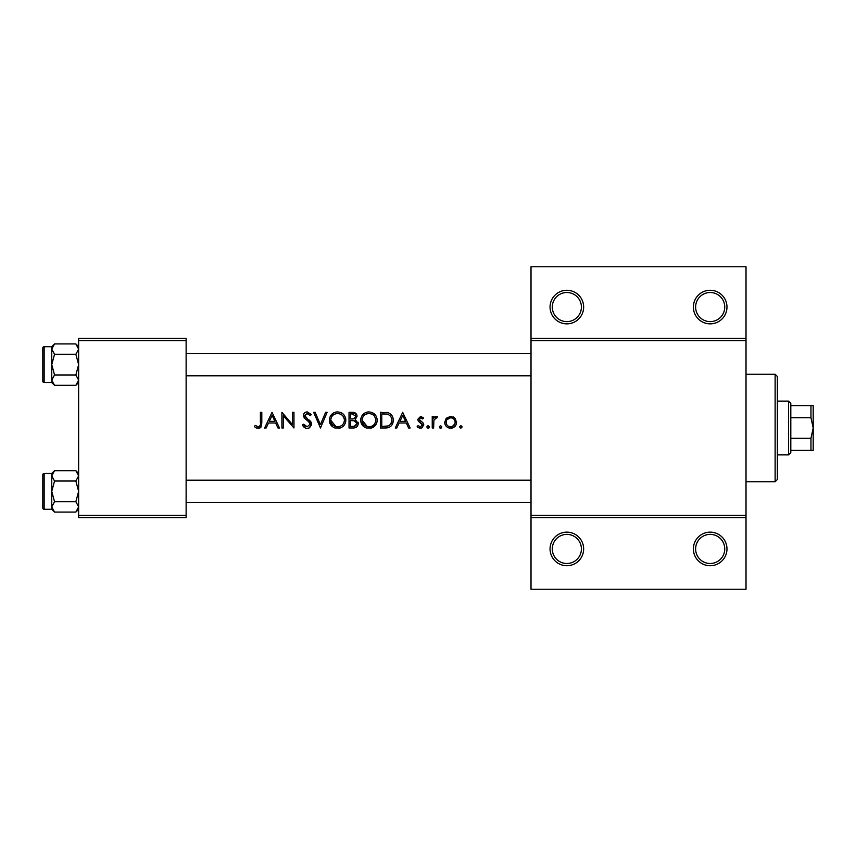 <?xml version="1.0" encoding="UTF-8"?>
<svg xmlns="http://www.w3.org/2000/svg" width="856" height="856" viewBox="0 0 856 856"><rect width="100%" height="100%" fill="white"/><g stroke="black" fill="none" stroke-linecap="round" stroke-linejoin="round"><path stroke-width="1.28" d="M583.653 548.931A16.799 16.799 0 0 1 566.854 565.73A16.799 16.799 0 0 1 550.055 548.931A16.799 16.799 0 0 1 566.854 532.143A16.799 16.799 0 0 1 583.653 548.931M552.291 548.931A14.552 14.552 0 0 0 566.854 563.494A14.552 14.552 0 0 0 581.406 548.931A14.552 14.552 0 0 0 566.854 534.379A14.552 14.552 0 0 0 552.291 548.931M726.979 548.931A16.799 16.799 0 0 1 710.18 565.73A16.799 16.799 0 0 1 693.381 548.931A16.799 16.799 0 0 1 710.18 532.143A16.799 16.799 0 0 1 726.979 548.931M695.628 548.931A14.552 14.552 0 0 0 710.18 563.494A14.552 14.552 0 0 0 724.743 548.931A14.552 14.552 0 0 0 710.18 534.379A14.552 14.552 0 0 0 695.628 548.931M583.653 307.069A16.799 16.799 0 0 1 566.854 323.857A16.799 16.799 0 0 1 550.055 307.069A16.799 16.799 0 0 1 566.854 290.27A16.799 16.799 0 0 1 583.653 307.069M552.291 307.069A14.552 14.552 0 0 0 566.854 321.621A14.552 14.552 0 0 0 581.406 307.069A14.552 14.552 0 0 0 566.854 292.506A14.552 14.552 0 0 0 552.291 307.069M726.979 307.069A16.799 16.799 0 0 1 710.18 323.857A16.799 16.799 0 0 1 693.381 307.069A16.799 16.799 0 0 1 710.18 290.27A16.799 16.799 0 0 1 726.979 307.069M695.628 307.069A14.552 14.552 0 0 0 710.18 321.621A14.552 14.552 0 0 0 724.743 307.069A14.552 14.552 0 0 0 710.18 292.506A14.552 14.552 0 0 0 695.628 307.069M254.36 426.598L256.34 428L259.935 428L261.797 422.907L261.797 412.325L260.395 412.325L260.395 422.757C260.77 424.876 260.042 426.224 258.223 426.791L255.195 425.389L254.36 426.598M272.048 412.325L264.611 428L266.152 428L268.538 422.971L275.643 422.971L277.954 428L279.484 428L272.048 412.325M281.902 412.325L281.902 428L283.304 428L283.304 415.695L293.961 428L293.961 412.325L292.549 412.325L292.549 424.662L281.902 412.325M302.403 424.972L305.25 428L307.165 428.407L309.091 428L311.648 424.159L304.811 415.513L307.111 413.534L310.172 415.535L311.445 414.572L307.272 411.918C304.929 412.078 303.634 413.298 303.409 415.577L304.276 417.963L309.679 422.596L310.236 424.137L307.165 426.791L303.72 424.18L302.403 424.972M313.66 412.325L320.486 428L327.12 412.325L325.612 412.325L320.39 424.672L315.158 412.325L313.66 412.325M329.335 420.232C329.507 424.009 331.379 426.598 334.921 428L340.228 428C343.791 426.588 345.642 423.966 345.813 420.157C345.385 415.096 342.603 412.346 337.467 411.918C332.46 412.432 329.753 415.203 329.335 420.232M349.023 412.325L349.023 428L353.271 428C356.235 427.936 357.904 426.449 358.268 423.549L355.251 419.547L357.07 416.209C356.695 413.459 355.026 412.164 352.084 412.325L349.023 412.325M360.686 420.232C360.868 424.009 362.73 426.598 366.282 428L371.59 428C375.142 426.588 377.004 423.966 377.164 420.157C376.736 415.096 373.954 412.346 368.829 411.918C363.811 412.432 361.104 415.203 360.686 420.232M380.385 412.325L380.385 428L385.243 428C390.272 427.957 392.947 425.411 393.246 420.36C393.289 416.84 391.716 414.347 388.517 412.892L380.385 412.325M402.695 412.325L395.258 428L396.788 428L399.174 422.971L406.279 422.971L408.601 428L410.131 428L402.695 412.325M417.161 426.652L419.14 428L421.644 428L423.795 424.886L423.26 423.121L419.173 419.29L420.66 417.749L422.639 418.959L423.592 417.974L420.66 416.348L417.76 419.344L418.284 421.109L422.383 424.95L420.36 426.791L418.092 425.593L417.161 426.652M428.118 428.203L426.812 426.898L427.411 428L428.813 428L429.423 426.898L428.118 425.593L426.812 426.898L428.118 425.593L429.423 426.898M432.237 416.54L432.237 428L433.639 428L433.896 420.221L437.662 416.733L436.432 416.348L433.639 418.231L433.639 416.54L432.237 416.54M440.573 428.203L439.267 426.898L439.877 428L441.279 428L441.878 426.898L440.573 425.593L439.267 426.898L440.573 425.593M444.692 422.308C444.842 425.165 446.276 427.058 448.972 428L452.289 428C454.975 427.058 456.409 425.165 456.558 422.308L454.985 418.231L450.63 416.348L446.265 418.242L444.692 422.308M460.87 428.203L459.565 426.898L460.87 428.203L462.187 426.898L460.87 425.593L459.565 426.898L460.87 425.593L462.187 426.898M746.015 340.656L531.02 340.656L531.02 338.42L746.015 338.42L746.015 517.58L531.02 517.58L531.02 515.344L746.015 515.344M186.126 517.58L78.634 517.58L78.634 515.344L186.126 515.344L186.126 517.58M186.126 340.656L78.634 340.656L78.634 338.42L186.126 338.42L186.126 515.344M78.634 340.656L78.634 515.344M531.02 340.656L531.02 515.344M746.015 517.58L746.015 589.249L531.02 589.249L531.02 517.58M531.02 338.42L531.02 266.751L746.015 266.751L746.015 338.42M261.797 422.907L261.005 427.08M260.331 427.754L258.148 428.407M256.329 428L255.313 427.39M255.195 425.389L258.223 426.791C260.042 426.224 260.77 424.876 260.395 422.757M399.934 421.366L402.78 415.374L405.541 421.366L399.934 421.366L405.541 421.366M420.66 416.348L421.516 416.487M422.639 418.959L420.66 417.749L419.601 418.22M419.28 418.712L419.558 420.328L421.195 421.516M422.522 427.519L421.644 428M419.772 428.15L417.578 427.101M418.092 425.593L420.36 426.791L422.383 424.95L421.494 423.41M421.997 423.859L418.284 421.109L417.76 419.344M434.795 416.904L436.004 416.38M436.432 416.348L437.662 416.733M436.892 417.953L435.725 417.814M434.099 419.59L433.896 420.221M453.027 416.808L454.076 417.418M455.36 425.881L454.012 427.208M453.166 427.69L451.476 428.15M449.775 428.15L448.961 428M446.554 426.63L445.88 425.871M444.917 423.955L444.767 423.249M455.071 423.185L455.146 422.308C454.9 425.068 453.391 426.555 450.62 426.791C447.87 426.566 446.361 425.068 446.104 422.308C446.351 419.547 447.859 418.028 450.62 417.749C453.391 418.028 454.889 419.547 455.146 422.308C454.889 419.547 453.38 418.028 450.62 417.749L446.96 419.643M449.742 426.716L451.508 426.716M452.364 426.47L454.911 423.784M446.436 420.574L446.179 423.196M386.067 412.421L387.297 412.581M391.599 415.096L392.048 415.738M392.112 415.845L392.637 416.915M393.118 421.944L392.733 423.463M388.71 427.551L386.848 427.925M388.624 414.721L387.704 414.368C390.443 415.395 391.823 417.386 391.834 420.36C391.855 423.089 390.604 424.972 388.068 425.988L381.787 426.395L381.787 413.93L386.591 414.133M384.965 413.983L382.889 413.93M391.791 421.259L391.781 419.376M391.748 419.173L391.599 418.424M391.449 417.91L390.839 416.679M387.008 426.213L388.913 425.646M389.705 425.154L391.631 422.158M391.631 422.126L391.748 421.58M381.787 426.395L385.842 426.331M360.718 419.419L360.836 418.605M361.617 416.337L365.009 412.87M366.978 412.121L368.016 411.961M372.157 412.539L375.805 415.545M377.036 418.584L377.132 419.376M377.079 421.452L376.8 422.682M376.79 422.736L376.319 423.88M375.902 424.608L370.295 428.31M363.768 426.63L360.772 421.505M370.22 413.651L368.893 413.534C373.055 413.865 375.345 416.07 375.763 420.157L375.634 418.841M375.495 418.252L374.329 416.059M371.975 414.229L370.809 413.79M375.634 421.473L375.763 420.157C375.356 424.266 373.066 426.481 368.893 426.791L370.209 426.684M375.078 423.121L375.527 421.955M367.588 426.684L368.893 426.791C364.784 426.47 362.516 424.287 362.088 420.221L367.352 426.641M362.152 419.301L362.088 420.221C362.473 416.144 364.742 413.908 368.893 413.534L367.705 413.63M367.117 413.758L365.983 414.176M364.806 414.86L364.239 415.32M352.084 412.325L356.685 414.497M356.791 414.743L356.973 415.32M358.075 422.233L358.225 422.875M357.455 426.106L356.749 426.855M356.567 427.005L355.925 427.411M354.662 418.231L355.657 416.241C355.144 418.327 353.721 419.226 351.377 418.959L350.436 418.959L350.436 413.93L352.34 413.93L355.657 416.241L355.379 415.107M353.068 413.962L352.34 413.93M350.436 418.959L352.49 418.916M356.096 421.698L354.298 420.745L356.866 423.549C356.31 425.721 354.833 426.663 352.437 426.395L350.436 426.395L350.436 420.564L354.298 420.745L351.367 420.564M354.395 426.245L356.866 423.549L356.588 422.361M350.436 426.395L353.603 426.352M329.367 419.419L329.485 418.605M330.266 416.337L333.658 412.87M335.627 412.121L336.654 411.961M340.806 412.539L342.154 413.255M345.685 418.584L345.781 419.376M345.717 421.452L345.45 422.682M345.428 422.736L344.968 423.88M340.228 428L338.933 428.31M332.417 426.63L329.421 421.505M338.869 413.651L337.542 413.534C341.694 413.865 343.984 416.07 344.401 420.157L344.283 418.841M344.144 418.252L342.978 416.059M340.613 414.229L339.458 413.79M344.283 421.473L344.401 420.157C344.005 424.266 341.715 426.481 337.542 426.791L338.858 426.684M343.727 423.121L344.176 421.955M336.226 426.684L337.542 426.791C333.433 426.47 331.165 424.287 330.737 420.221L336.001 426.641M330.801 419.301L330.737 420.221C331.122 416.144 333.391 413.908 337.542 413.534L336.355 413.63M335.766 413.758L334.942 414.036M333.444 414.86L332.877 415.32M305.25 428L304.34 427.454M304.233 427.369L303.57 426.716M303.463 426.598L302.971 425.935M303.72 424.18L304.351 425.143M305.1 425.956L307.165 426.791M310.172 424.694L310.193 423.72M310.236 424.137L308.235 421.163M307.7 420.724L306.855 420.103M303.473 414.839L304.533 412.945M304.543 412.934L306.523 411.982M307.272 411.918L311.445 414.572M309.005 414.24L308.053 413.683M307.593 413.566L304.811 415.513L305.1 416.626M305.1 416.637L306.887 418.338M309.155 420.018L310.418 421.227M310.824 421.74L311.552 423.346M311.605 424.769L309.465 427.807M269.298 421.366L272.133 415.374L274.904 421.366L269.298 421.366L274.904 421.366M775.129 481.746L775.129 374.254L777.366 376.49L777.366 479.51L775.129 481.746L746.015 481.746M775.129 374.254L746.015 374.254M78.634 473.454L75.863 470.682L78.634 475.861L75.863 481.029L54.527 481.029L51.756 475.861L51.756 473.454L44.148 473.464L44.148 509.299A1.348 1.348 0 0 1 42.8 507.95L42.8 474.802A1.348 1.348 0 0 1 44.148 473.464A1.348 1.348 0 0 0 42.8 474.802L42.8 477.937M78.634 475.861L78.57 475.144L78.634 475.861M42.8 507.95L42.8 504.815M78.634 346.701L75.863 343.93L78.634 349.098L75.863 354.277L54.527 354.277L51.756 349.098L51.756 346.701L44.148 346.701L44.148 382.536A1.348 1.348 0 0 1 42.8 381.198L42.8 348.05A1.348 1.348 0 0 1 44.148 346.701A1.348 1.348 0 0 0 42.8 348.05L42.8 351.185M78.634 349.098L78.57 348.392L78.634 349.098M42.8 381.198L42.8 378.063M51.82 380.856L51.756 382.546L54.527 385.318L51.756 380.139L54.527 374.971L51.756 364.624L54.527 354.277M44.148 382.536L51.756 382.536M75.863 354.277L78.634 364.624L75.863 374.971L78.634 380.139L75.863 385.318L54.527 385.318M75.863 374.971L54.527 374.971M77.864 382.782L78.57 380.856M52.526 346.455L51.82 348.392M75.863 343.93L54.527 343.93L51.756 349.098L51.756 380.139M51.82 507.608L51.756 509.299L54.527 512.07L51.756 506.902L54.527 501.723L51.756 491.376L54.527 481.029M44.148 509.299L51.756 509.299M75.863 481.029L78.634 491.376L75.863 501.723L78.634 506.902L75.863 512.07L54.527 512.07M75.863 501.723L54.527 501.723M77.864 509.545L78.57 507.608M52.526 473.218L51.82 475.144M75.863 470.682L54.527 470.682L51.756 475.861L51.756 506.902M788.569 454.878L788.569 401.122L790.805 403.369L790.805 452.631L788.569 454.878L777.366 454.878M788.569 401.122L777.366 401.122M813.2 450.395L810.964 450.395L810.964 438.261L813.2 428L810.964 417.739L810.964 405.605L813.2 405.605L813.2 450.395M790.805 450.395L810.964 450.395M790.805 405.605L810.964 405.605M790.805 438.261L810.964 438.261M790.805 417.739L810.964 417.739M186.126 480.184L531.02 480.184M186.126 502.579L531.02 502.579M531.02 375.816L186.126 375.816M531.02 353.421L186.126 353.421M51.756 346.701L54.527 343.93M78.634 382.546L75.863 385.318M51.756 473.454L54.527 470.682M78.634 509.299L75.863 512.07"/></g></svg>
